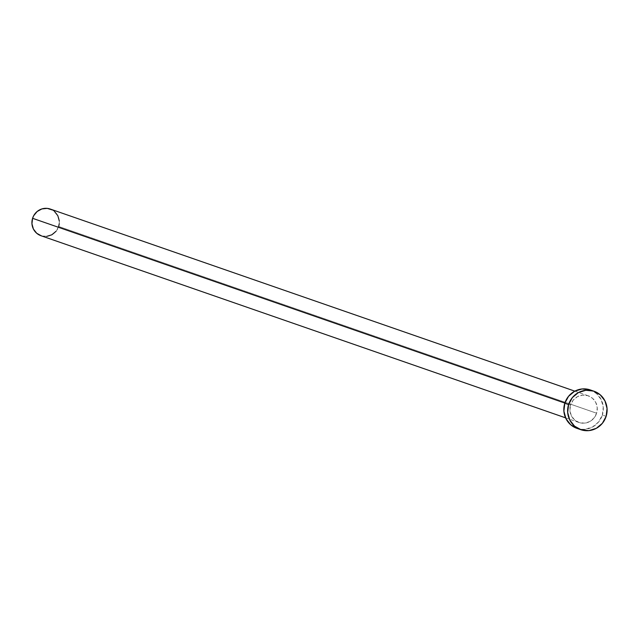 <?xml version="1.0" encoding="UTF-8"?>
<svg xmlns="http://www.w3.org/2000/svg" width="639" height="639" viewBox="0 0 639 639"><rect width="100%" height="100%" fill="white"/><g stroke="black" fill="none" stroke-linecap="round" stroke-linejoin="round"><path stroke-width="0.48" stroke-dasharray="3.19 2.4" d="M40.992 235.727A14.122 13.659 109.1 0 0 58.66 226.47L596.61 413.217A14.122 13.659 -70.9 0 1 578.942 422.475A14.122 13.659 -70.9 0 1 570.531 405.054L569.9 410.518L571.346 415.773L574.661 420.015L579.325 422.603L584.637 423.138L589.789 421.548L593.99 418.058L596.61 413.217L597.241 407.754L595.796 402.498L592.489 398.249L587.816 395.661L582.504 395.126L577.352 396.723L573.151 400.206L570.531 405.054L564.852 403.081L570.531 405.054A14.122 13.659 -70.9 0 1 588.207 395.789A14.122 13.659 -70.9 0 1 596.61 413.217L58.66 226.47A14.122 13.659 109.1 0 0 50.249 209.041M576.905 428.346A20.336 19.673 109.1 0 0 602.345 415.015L606.139 416.332L602.345 415.015A20.336 19.673 109.1 0 0 590.244 389.918M589.685 389.734L596.411 393.464L601.171 399.575L603.256 407.147L602.345 415.015L598.575 421.988L592.521 427.004L585.108 429.304L581.234 429.304L576.945 428.362M58.66 226.47L56.04 231.31M46.687 236.39L41.016 235.735M52.326 209.967L54.531 211.501M59.291 221.006L59.235 223.762M588.207 395.789L574.828 391.148M578.942 422.475L565.563 417.834"/><path stroke-width="0.96" d="M574.828 391.148L50.249 209.041A14.122 13.659 109.1 0 0 32.581 218.306L564.852 403.081L32.581 218.306A14.122 13.659 109.1 0 0 40.992 235.727L565.563 417.834M568.59 404.575A20.336 19.673 -70.9 0 1 594.03 391.236A20.336 19.673 -70.9 0 1 606.139 416.332A20.336 19.673 -70.9 0 1 580.691 429.664A20.336 19.673 -70.9 0 1 568.59 404.575L564.796 403.257L568.59 404.575L572.36 397.594L578.415 392.578L585.827 390.277L593.479 391.052L600.197 394.782L604.965 400.893L607.05 408.457L606.139 416.332L602.369 423.306L596.315 428.322L588.902 430.622L581.25 429.847L574.533 426.125L569.764 420.007L567.68 412.443L568.59 404.575M594.03 391.236L590.244 389.918A20.336 19.673 109.1 0 0 564.796 403.257A20.336 19.673 109.1 0 0 576.905 428.346L580.691 429.664M577.456 428.529L570.739 424.807L565.97 418.697L563.886 411.125L564.796 403.257L568.566 396.284L574.621 391.26L582.041 388.967L589.685 389.734M56.04 231.31L51.839 234.801L46.687 236.39M41.375 235.855L36.711 233.267L33.396 229.026L31.95 223.77L32.581 218.306L33.659 215.75L37.142 211.509L41.91 208.921L47.246 208.378L52.326 209.967M54.531 211.501L57.845 215.75L59.291 221.006M59.235 223.762L58.66 226.47"/></g></svg>
